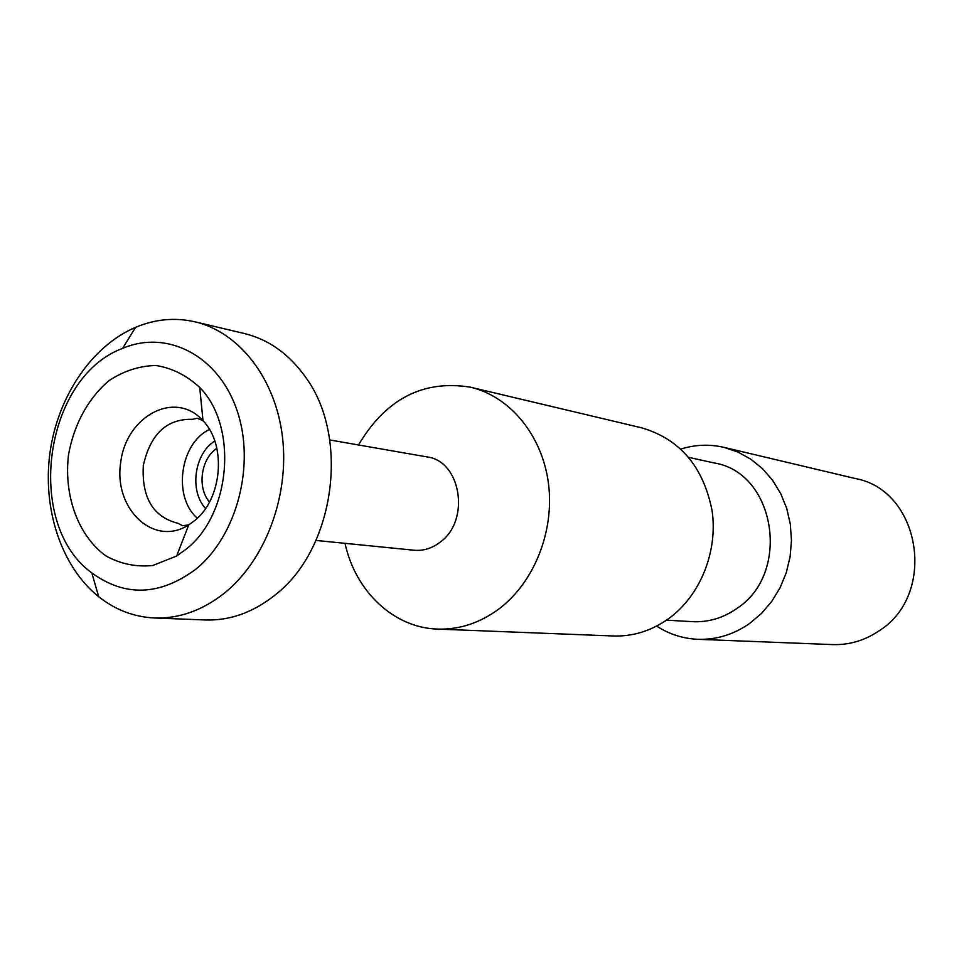 <?xml version="1.0" encoding="UTF-8"?>
<svg xmlns="http://www.w3.org/2000/svg" width="964" height="964" viewBox="0 0 964 964"><rect width="100%" height="100%" fill="white"/><g stroke="black" fill="none" stroke-linecap="round" stroke-linejoin="round"><path stroke-width="1.45" d="M345.016 543.335C355.367 591.221 393.589 627.805 437.463 629.082L613.285 635.987C632.902 636.614 651.254 630.902 668.353 618.852C699.985 596.138 718.035 551.974 712.107 510.86C703.443 466.793 680.006 439.126 641.795 427.859L470.589 387.227C423.341 379.527 385.974 398.771 358.488 444.97M437.463 629.082C459.226 629.781 479.686 623.093 498.834 609.019C534.249 582.497 554.77 530.875 548.408 483.012C542.081 435.126 509.908 396.457 470.589 387.227M666.461 620.177L692.658 621.659C708.383 622.419 723.072 618.057 736.689 608.585C791.649 573.339 775.514 472.673 714.384 462.997L688.766 457.382M656.629 626.082C669.173 634.204 682.861 638.614 697.719 639.301C716.204 639.891 733.459 634.637 749.498 623.551L761.403 613.538L771.694 601.5L780.069 587.763L786.263 572.712L790.106 556.782L791.468 540.442L790.323 524.163L786.72 508.414L780.744 493.652L772.598 480.289L762.536 468.709L750.848 459.201L737.882 452.032L724 447.368C709.516 444.03 695.14 444.597 680.873 449.055M697.719 639.301L832.559 644.591C849.091 645.121 864.491 640.602 878.746 631.046C937.611 594.752 920.765 490.218 855.309 478.53L724 447.368M315.987 540.43L414.062 550.227C423.304 551.047 431.956 548.396 440.006 542.286C470.649 520.717 461.154 460.744 426.847 456.888L329.748 439.958M154.469 617.984L205.32 619.973C229.492 620.744 252.351 612.743 273.872 595.981L275.499 594.668C334.857 548.733 350.149 437.029 305.335 376.84C288.947 353.933 268.691 339.521 244.543 333.58L195.041 321.831C239.506 332.243 275.885 378.997 282.572 437.801C289.321 496.568 265.136 560.373 224.419 593.113C202.428 610.477 179.111 618.768 154.469 617.984C133.96 616.984 115.367 609.899 98.677 596.704C61.359 566.82 42.308 508.98 49.959 452.815C57.695 396.662 91.592 346.064 135.575 327.314C155.192 319.108 175.014 317.277 195.041 321.831M195.8 569.218C237.192 535.803 255.834 464.033 236.807 409.833C218.165 355.367 166.965 329.363 122.585 348.39C43.995 377.37 23.919 523.874 91.833 572.929C125.139 597.065 159.783 595.836 195.8 569.218M185.919 549.335L176.629 556.023L152.83 565.494C136.31 567.193 120.729 564.036 106.1 556.011C78.482 536.297 63.732 496.171 68.444 455.345C73.638 425.016 88.23 398.084 109.125 380.563C123.958 370.851 139.563 365.814 155.939 365.489C172.11 368.091 186.703 375.43 199.717 387.468C238.373 426.269 230.95 514.704 185.919 549.335M216.876 448.344C200.886 458.587 196.873 487.832 209.525 502.003M194.487 520.717C222.274 499.111 226.841 444.97 203.006 420.714C175.46 389.637 126.248 415.677 120.681 462.503C113.451 509.1 153.842 547.407 188.739 524.886L194.487 520.717M199.717 387.468L203.006 420.714L197.222 418.243L192.414 419.34C166.748 418.629 150.36 434.041 143.311 465.576C141.6 497.846 153.228 517.114 178.171 523.356L182.497 525.705L188.739 524.886L176.629 556.023M209.489 429.498C179.943 443.103 172.544 497.123 197.343 518.162M214.803 441.042C194.294 453.502 189.161 490.953 205.561 508.474M91.833 572.929L98.677 596.704M122.585 348.39L135.575 327.314"/></g></svg>
